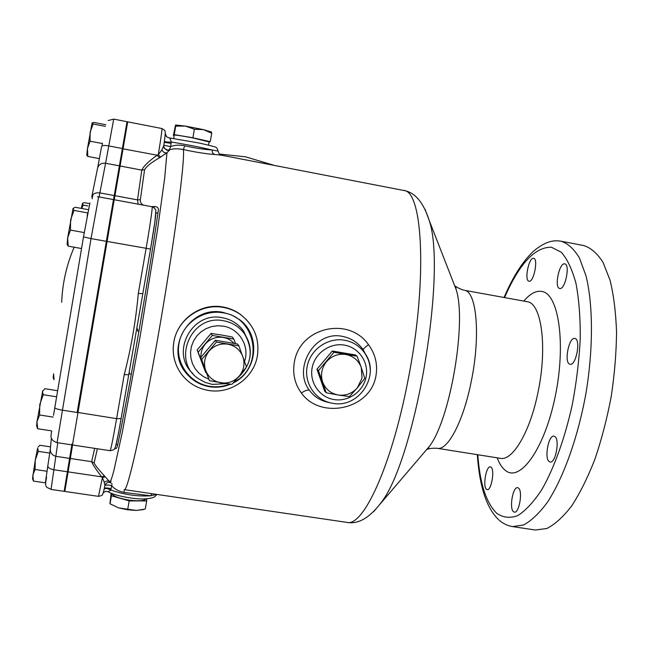 <?xml version="1.0" encoding="UTF-8"?>
<svg xmlns="http://www.w3.org/2000/svg" width="649" height="649" viewBox="0 0 649 649"><rect width="100%" height="100%" fill="white"/><g stroke="black" fill="none" stroke-linecap="round" stroke-linejoin="round"><path stroke-width="0.97" d="M163.775 145.806L164.205 148.159L167.166 150.39L169.454 150.179L166.947 152.775L159.524 157.78C151.574 162.291 146.585 166.274 144.573 169.73L140.371 199.665C140.16 202.261 141.214 204.086 143.551 205.157M155.874 212.191C155.849 216.125 154.073 228.416 150.56 249.054L128.737 374.724L124.235 374.668C131.114 348.083 135.811 320.971 138.326 293.34L146.098 248.462C149.919 226.509 152.791 206.536 152.134 206.747L114.2 199.722L72.469 444.979L110.119 450.698C110.914 449.449 113.08 438.765 116.609 418.654L77.174 412.35L113.324 200.403L114.183 199.811M151.509 206.625L154.616 206.512C157.739 206.763 158.94 208.321 158.21 211.176L157.91 213.253L155.857 212.718M116.082 444.435L117.688 444.792L117.161 447.039L116.26 448.402L114.573 448.629M104.911 485.525L105.292 484.511M486.482 489.289L487.156 489.606C491.366 490.904 495.033 469.511 491.001 467.15L490.393 466.882C486.198 465.649 482.531 486.636 486.482 489.289M513.529 511.745L514.357 512.142C519.192 513.578 523.037 490.766 518.429 488.024L517.675 487.691C512.864 486.328 509.011 508.67 513.529 511.745M549.379 461.69L550.117 461.983C555.69 463.621 560.095 438.789 554.652 436.42L554.003 436.185C548.454 434.643 544.049 458.94 549.379 461.69M569.717 364.178L570.09 364.284C575.971 366.044 581.058 339.792 575.071 338.51L574.803 338.437C568.938 336.79 563.867 362.491 569.717 364.178M559.649 288.464L559.722 288.481C565.165 290.168 570.455 264.289 564.735 263.883L564.727 263.875C559.276 262.35 554.051 287.726 559.649 288.464M528.935 281.195L529 281.212C533.697 282.713 538.565 258.635 533.616 258.318L533.608 258.318C528.894 256.955 524.084 280.603 528.935 281.195M294.346 362.231C299.716 327.177 348.748 316.006 368.494 344.668C375.382 354.054 377.872 364.47 375.949 375.909C370.165 410.03 319.925 419.781 301.387 392.969C294.792 384.005 292.439 373.759 294.346 362.231M367.74 358.508L363.156 349.633C357.867 342.437 350.89 338.007 342.234 336.328C314.221 330.349 292.569 368.754 309.362 390.195C314.043 396.62 320.395 400.693 328.418 402.421L330.56 402.883M175.133 361.866C173.105 355.441 172.666 348.829 173.835 342.031C177.412 319.559 200.622 302.653 222.956 306.993C229.235 308.105 234.995 310.522 240.219 314.23L246.644 319.884M257.353 356.033C259.77 339.013 254.173 325.206 240.576 314.611C235.384 310.944 229.632 308.551 223.329 307.431C201.036 303.059 177.299 319.608 173.835 342.031C172.017 353.462 174.362 363.902 180.868 373.37C187.748 382.707 196.915 388.394 208.37 390.43C230.557 394.47 253.759 378.132 257.353 356.033M233.096 383.024C257.637 371.626 261.174 334.462 238.913 319.194L231.32 314.854L222.891 312.364C190.757 305.241 164.635 346.736 185.257 371.999C191.406 380.046 199.478 384.954 209.489 386.731C216.734 387.851 223.743 387.015 230.533 384.216M113.34 200.387L77.174 412.35M64.275 490.644L71.966 444.2L64.154 491.35L64.283 490.652L64.819 491.39M97.374 448.767L94.113 462.98C95.103 465.171 98.551 469.487 104.465 475.912L101.609 476.845L68.096 471.872L64.819 491.447L98.494 496.355L102.412 477.656L101.609 476.845C95.679 469.024 92.369 463.978 91.679 461.69L70.343 458.486L68.096 471.872L67.472 471.474M165.268 133.516L166.639 136.842M138.14 204.151L137.507 199.876L141.79 170.111C143.599 166.16 148.735 161.195 157.212 155.208L158.275 154.649L161.861 149.927L163.808 145.514M214.413 154.478C206.058 153.87 195.682 152.223 183.294 149.562C185.452 158.672 174.013 245.882 157.545 339.297C141.912 428.705 127.236 492.769 124.3 489.622L346.809 522.364C362.848 527.304 391.209 467.394 407.815 381.247C427.918 281.212 423.051 189.703 403.337 190.392L221.139 155.119L214.413 154.478L212.515 152.848L212.02 149.96C199.381 147.015 185.809 144.378 171.304 142.034L170.598 146.625C174.695 145.011 179.432 144.743 184.803 145.822C195.673 148.207 204.743 149.586 212.02 149.96L218.056 151.095C217.456 148.483 216.458 147.12 215.054 146.999C216.758 147.266 204.987 144.151 196.842 142.61L168.935 137.848C169.511 137.45 170.306 138.845 171.304 142.034C167.994 142.228 165.698 141.985 164.44 141.287L163.816 145.554M160.611 157.131L158.275 154.649C160.968 138.245 162.177 129.54 161.909 128.534L127.707 121.842L114.256 199.738M173.713 138.464L174.175 135.195C174.922 134.797 181.103 135.698 192.712 137.896L209.148 141.936M362.02 378.124L361.29 367.569L364.754 378.359L357.404 387.761L349.373 396.588L338.145 394.998L326.244 392.791L318.456 370.62L333.935 352.277L357.104 356.212L361.29 367.569C358.532 360.406 353.397 356.05 345.868 354.492C338.226 353.47 331.769 355.871 326.496 361.704C321.636 367.886 320.355 374.651 322.65 382.01C325.457 389.165 330.625 393.489 338.145 394.998C345.755 395.971 352.18 393.562 357.404 387.761L362.02 378.124M143.137 509.562L136.322 510.447L127.496 509.781L118.621 507.891L136.322 510.447L144.346 509.181L145.303 508.897L146.715 500.939L129.192 500.898L111.433 495.787L111.498 493.289M146.057 498.854C144.403 500.898 138.772 501.32 129.167 500.128C118.751 498.351 112.983 496.12 111.863 493.435M146.528 498.813L146.715 500.939M111.166 493.143L109.924 503.746L118.621 507.891L110.005 503.802M111.433 495.787L110.046 503.786M129.192 500.898L127.78 508.946M357.104 356.212L355.319 354.922L332.32 351.012L316.955 369.216L324.695 391.225L326.244 392.791M327.266 356.991L322.009 363.221M332.32 351.012L333.935 352.277M316.955 369.216L318.456 370.62M174.119 135.617L173.356 135.446L174.248 134.643L192.899 137.775L210.244 141.66L209.092 142.204M192.899 137.775L194.392 129.248L185.314 126.068L175.725 126.157L175.546 125.022L173.356 135.446M174.248 134.643L175.725 126.157M211.387 132.015L211.736 133.223L203.397 129.622L194.392 129.248M210.244 141.66L211.736 133.223M175.595 124.989L185.314 126.068L203.397 129.622L211.306 131.95M156.693 494.392L150.771 495.771L124.178 492.437C118.945 491.415 114.768 489.192 111.66 485.76L110.817 490.068L108.164 491.699C112.658 495.236 134.943 499.689 145.141 498.903C155.273 497.929 154.559 496.793 156.871 494.416M184.803 145.822L183.294 149.562C177.948 148.483 173.315 148.572 169.405 149.83L169.454 150.179M104.465 475.912L109.811 481.907C108.148 480.52 106.306 480.69 104.286 482.426L102.412 477.656L105.252 476.796M583.808 245.565C590.939 247.845 597.364 253.475 603.067 262.439L610.101 280.352C613.703 295.206 615.852 312.493 616.55 332.207C616.331 352.918 614.546 374.384 611.204 396.604C607.002 418.686 601.582 439.527 594.93 459.143C587.751 477.51 580.003 493.102 571.688 505.928C563.259 516.855 554.976 524.384 546.831 528.505L535.368 530.014L512.58 526.599L523.54 525C531.353 520.814 539.327 513.213 547.464 502.196C563.624 477.494 578.194 436.818 586.12 392.337C593.364 347.742 593.081 304.527 586.015 275.857L579.435 257.978C574.057 249.046 567.972 243.472 561.174 241.241L583.808 245.565M137.977 331.031L137.32 328.783M72.566 444.995L70.343 458.486L69.776 457.707M150.56 249.054L142.788 293.77L138.326 293.34M104.367 488.137L104.919 485.444L104.286 482.426M108.164 491.699L105.495 491.325L103.199 492.859M153.935 207.502L154.616 206.512M153.245 207.104L153.545 206.569M126.928 122.434L113.397 200.354L122.361 148.71L157.212 155.208L159.524 157.78M161.861 149.927C163.224 152.272 164.919 153.221 166.947 152.775L164.643 178.434L157.512 229.762L140.249 335.687L122.239 432.583L113.843 470.776C111.904 477.997 110.557 481.712 109.811 481.907M221.139 155.119C220.311 155.792 219.289 154.454 218.056 151.095L218.056 151.201M110.346 482.272L111.068 480.982M111.125 488.811C107.864 487.853 105.592 487.715 104.327 488.405L104.229 488.843M112.05 483.967L111.66 485.76L108.854 485.071L104.992 485.192M151.907 493.686L150.771 495.771C137.823 496.655 124.503 494.757 110.817 490.068C107.904 488.462 105.698 488.097 104.197 488.981M124.202 489.606L124.178 492.437M171.158 143.405L164.286 142.293M163.848 145.246L170.598 146.625L169.405 149.83L167.126 150.041L164.335 148.11L163.718 146.074L164.205 148.159L163.743 145.993C166.241 128.461 164.887 132.396 164.96 131.171C165.39 130.806 164.367 129.922 161.909 128.534M122.361 148.71L126.912 122.442L127.691 121.907M367.78 358.589L365.006 353.445C368.308 358.459 370.06 364 370.255 370.068M137.921 331.355L137.272 329.084M53.51 415.344L83.502 236.893L89.919 202.902M49.811 453.099L38.307 451.363L35.249 460.19L35.078 469.478L32.815 475.1L33.448 481.096L32.507 478.646L35.249 460.19L37.65 448.078L38.307 451.363M47.101 471.263L35.078 469.478M45.365 482.84L33.448 481.096M50.452 446.877L39.84 445.271L38.121 447.023M57.631 390.722L44.87 388.694L42.428 391.42L43.215 394.697L39.759 404.562L39.573 414.979L36.985 421.647L37.683 428.738L36.628 426.117L36.985 421.647L42.761 390.666M56.609 396.815L43.215 394.697M53.202 417.096L39.573 414.979M51.166 430.806L37.683 428.738M87.128 216.214L87.793 212.637M88.369 209.684L75.195 207.266L72.972 208.532L74.002 210.414L70.579 219.93L70.457 230.095L67.666 237.875L68.186 246.158L67.082 244.275L67.666 237.875L73.077 208.329M87.712 212.913L74.002 210.414M84.232 232.577L70.457 230.095M81.547 248.535L68.186 246.158M105.852 124.754L93.91 122.434L92.069 122.929L93.123 124L90.114 132.291L90.041 141.182L87.453 148.564L87.818 156.425L86.755 155.216L87.453 148.564L92.093 122.88M105.325 126.377L93.123 124M102.299 143.534L90.041 141.182M99.443 158.64L87.818 156.425M88.791 203.51L84.078 202.642L82.674 203.226L82.366 203.616L83.25 205.084L81.717 208.467M87.891 205.936L83.25 205.084M81.328 208.394L82.447 203.462M53.583 373.808L54.054 379.697L53.177 377.742L53.583 373.808M102.161 145.084L102.38 143.072M238.856 345.844L237.493 344.002L215.306 340.263L200.719 357.55L209.449 380.72L201.661 359.546L216.409 342.055L238.856 345.844L246.506 366.993L239.343 375.941L231.847 384.37L209.449 380.72M200.719 357.55L201.661 359.546M215.306 340.263L216.409 342.055M205.676 370.409C208.475 377.239 213.513 381.377 220.806 382.821C228.172 383.762 234.354 381.474 239.343 375.941C243.943 370.1 245.111 363.675 242.856 356.666C240.114 349.835 235.092 345.674 227.799 344.173C220.4 343.191 214.194 345.479 209.165 351.036C204.532 356.926 203.372 363.383 205.676 370.409M212.328 335.419L211.095 333.416L221.593 335.022L232.326 337.018L233.843 339.062L212.328 335.419L198.196 352.172L205.668 372.477L206.26 372.591M235.563 343.678L233.843 339.062M211.095 333.416L197.15 349.949L205.668 372.477M197.15 349.949L198.196 352.172M200.939 357.291C200.719 352.326 202.196 347.896 205.376 344.011C210.195 338.689 216.149 336.498 223.232 337.448C227.548 338.226 231.166 340.222 234.094 343.435M203.973 366.385L202.05 362.572L201.044 358.426M212.215 384.386L205.157 382.399L198.748 378.886C170.841 361.217 191.179 313.564 223.686 320.793C232.391 322.431 239.319 326.788 244.486 333.854C249.403 341.049 251.195 348.967 249.865 357.591M244.551 361.412C249.93 346.282 239.238 328.467 223.199 326.131L217.342 325.757L211.525 326.617L206.001 328.678L201.028 331.842L196.825 335.971L193.589 340.871L191.463 346.331L190.546 352.099L190.863 357.915L192.42 363.513L195.122 368.648L198.862 373.078L203.462 376.623L208.718 379.121M368.494 344.668C365.079 347.272 363.302 348.927 363.156 349.633M301.387 392.969C305.079 390.568 307.731 389.643 309.362 390.195M237.607 377.969C251.609 365.006 253.897 350.306 244.486 333.854L243.562 331.039L248.413 341.35L243.562 331.039C238.297 323.835 231.222 319.389 222.356 317.718C191.869 310.92 169.77 353.097 192.956 373.613M229.689 384.103C223.167 386.65 216.466 387.388 209.562 386.317C189.792 383.267 175.352 363.205 178.994 343.426C182.345 323.608 202.999 309.2 222.818 312.786C256.777 317.118 264.492 367.212 233.932 382.107M332.556 403.272L331.404 403.061C315.016 399.898 303.7 382.659 307.261 365.979C310.587 349.259 328.029 337.237 344.562 340.206C353.21 341.853 360.025 346.266 365.006 353.445C380.849 375.154 358.938 408.756 332.564 403.28L331.404 403.061M334.048 399.565C319.616 397.326 309.273 382.488 312.128 367.869C314.773 353.218 329.968 342.526 344.416 345.114C358.905 347.491 369.021 362.418 366.117 376.899C363.424 391.412 348.448 402.023 334.048 399.565M152.117 206.739L152.734 206.901C155.225 208.775 156.255 210.106 155.801 210.868L154.933 221.414L150.544 249.07L106.258 241.282M61.679 302.304C62.426 283.232 66.579 264.873 74.148 247.22M274.357 165.422L245.484 156.815L219.208 154.024L245.46 156.815M437.231 448.289L500.306 458.324C512.475 461.244 529.965 432.258 537.932 392.604C547.472 348.124 541.745 304.267 527.848 301.809L464.887 290.379C476.78 292.472 480.609 336.385 471.271 381.336C463.41 421.388 447.623 450.941 437.231 448.289C432.51 448.094 429.37 448.41 427.796 449.246L429.378 446.374L423.984 452.661M453.083 281.674L456.109 289.43C466.931 321.661 450.26 419.562 429.378 446.374L373.508 511.793M523.865 301.039C530.274 293.421 536.423 290.257 542.329 291.547C558.903 294.614 566.131 344.749 555.122 396.969C544.333 449.27 520.044 482.483 505.587 470.574C502.221 468.026 499.422 463.775 497.175 457.829M504.573 297.534C519.33 263.713 534.946 246.944 551.423 247.228L561.336 252.266C567.323 259.081 572.215 269.481 575.996 283.467C578.981 299.351 580.401 317.734 580.255 338.616C579.143 360.422 576.442 382.65 572.158 405.284C564.727 438.659 554.019 468.197 541.947 489.387C533.778 501.864 525.706 510.609 517.74 515.622C510.041 518.429 503.072 517.675 496.81 513.335C486.206 503.024 479.871 483.497 477.81 454.746M157.91 213.253C148.313 280.141 128.494 393.975 117.688 444.792M425.014 209.173L429.176 220.336C447.161 272.045 415.173 459.881 381.093 502.675C369.549 517.951 358.118 524.514 346.809 522.364M130.319 374.254L129.11 372.631M128.729 374.765L121.112 418.605L116.609 418.654L124.235 374.668M121.12 418.581C118.256 434.879 116.349 444.289 115.4 446.82M144.573 169.73L141.79 170.111L120.106 165.998L119.294 166.525M140.371 199.665L137.507 199.876L114.954 195.69L114.135 196.103M94.113 462.98L91.679 461.69L94.665 448.354M108.18 120.536L113.721 119.108L105.592 163.248L119.408 165.868M97.658 167.848L101.617 146.398C102.144 145.376 104.521 145.214 108.74 145.911L122.393 148.532M113.453 199.584L98.68 196.858L91.03 238.589L106.249 241.314M83.502 236.885L91.03 238.589L57.063 442.642L71.723 444.865M92.977 194.595L92.126 198.764M99.094 196.931L99.865 192.891C95.387 192.404 92.677 193.767 91.744 196.98L97.504 168.529C98.575 164.611 101.276 162.85 105.592 163.248L99.865 192.891L114.232 195.56M54.792 407.596C55.019 408.481 57.445 409.324 62.077 410.127L77.15 412.488M57.777 442.748L51.052 489.435L64.154 491.35M45.511 481.85L47.831 465.787C47.864 467.653 49.924 468.992 54.021 469.787L67.423 471.774M51.409 438.164L50.354 448.548C50.062 452.71 51.969 455.306 56.082 456.344L69.662 458.389M47.831 465.787L50.257 449.716M110.119 450.698C113.445 450.098 115.003 449.278 114.8 448.248C114.776 450.114 117.769 438.481 121.112 418.605L128.518 375.958M198.748 378.886L205.181 382.415L212.247 384.411L226.258 383.648M251.707 336.206C249.102 329.311 244.843 323.64 238.913 319.194M71.869 444.062L72.477 444.898M403.337 190.392C414.727 192.112 423.343 202.09 429.176 220.336L456.109 289.43L455.566 286.193C456.409 287.109 458.746 288.326 462.575 289.843L464.157 290.2M559.665 241.006C553.053 240.235 545.184 241.298 533.194 251.496C522.469 261.742 512.759 277.05 504.078 297.445M477.315 454.665C479.481 486.474 486.58 508.151 498.61 519.687M208.475 145.149L209.165 141.847M142.245 509.846L144.346 509.181M559.771 241.022L561.174 241.241M499.276 520.279C503.178 523.678 507.607 525.779 512.58 526.599M111.279 483.254C111.847 483.416 107.556 480.049 104.919 485.444C103.069 494.343 102.875 493.646 102.542 494.376C102.761 495.114 101.414 495.771 98.494 496.355M168.935 137.848L166.501 136.712L165.26 134.319M113.721 119.108L127.034 121.712M51.758 431.033C50.882 434.976 50.768 437.345 51.401 438.156C51.896 440.006 53.786 441.498 57.063 442.642M98.689 196.858L97.464 196.728M46.614 477.364C43.897 489.176 47.369 486.855 51.052 489.435"/></g></svg>
